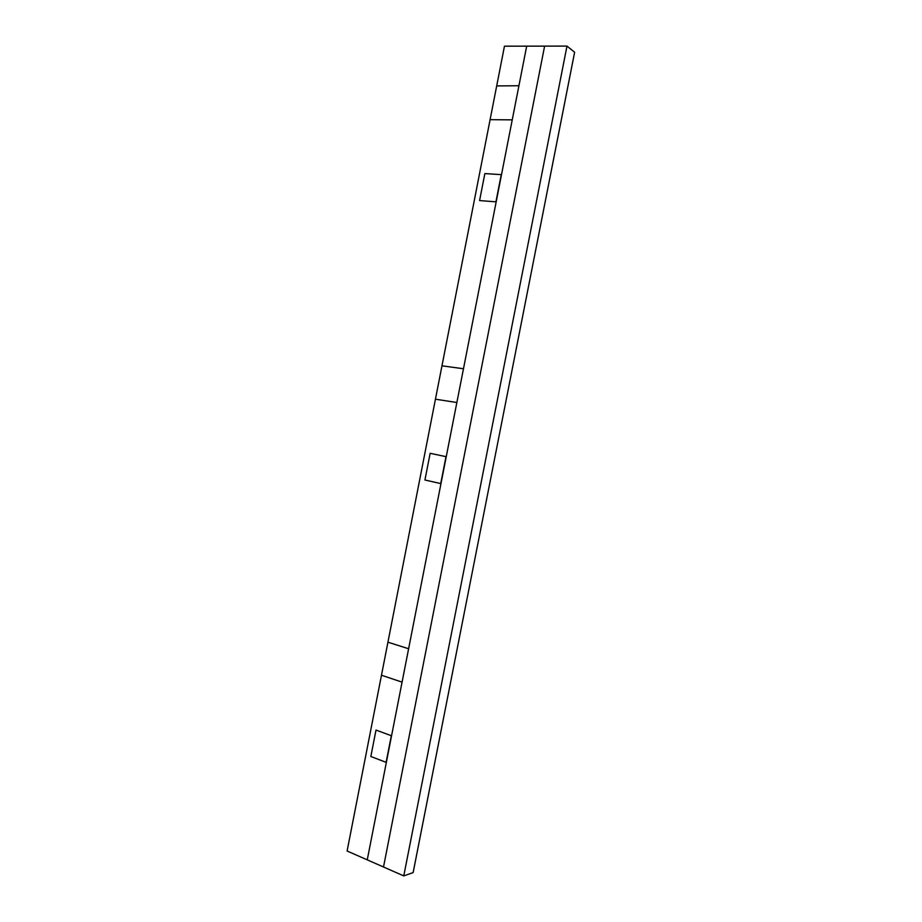 <?xml version="1.0" encoding="UTF-8"?>
<svg xmlns="http://www.w3.org/2000/svg" width="922" height="922" viewBox="0 0 922 922"><rect width="100%" height="100%" fill="white"/><g stroke="black" fill="none" stroke-linecap="round" stroke-linejoin="round"><path stroke-width="1.38" d="M403.767 875.9L347.11 851.006L504.461 46.192L566.984 46.1L574.625 52.231L413.137 872.581L403.767 875.9L566.984 46.1M574.441 53.199L413.344 871.497M544.614 46.135L383.506 867.003M526.681 46.158L367.256 859.857M501.257 174.627L484.857 173.59L479.578 200.57L495.932 201.837L501.257 174.627M446.006 456.667L430.148 453.301L424.927 480.005L440.728 483.577L446.006 456.667M391.331 735.71L376.003 730.074L370.84 756.489L386.111 762.333L391.331 735.71M512.24 119.86L491.057 119.676L512.24 119.86M518.925 85.734L497.661 85.907L518.925 85.734M456.863 402.511L436.371 399.341L456.863 402.511M463.478 368.754L442.906 365.942L463.478 368.754M402.073 682.153L382.376 675.526L402.073 682.153M408.607 648.754L388.83 642.473L408.607 648.754"/></g></svg>
